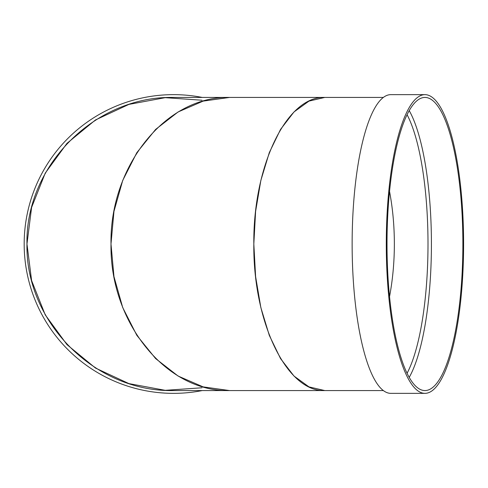 <?xml version="1.0" encoding="UTF-8"?>
<svg xmlns="http://www.w3.org/2000/svg" width="488" height="488" viewBox="0 0 488 488"><rect width="100%" height="100%" fill="white"/><g stroke="black" fill="none" stroke-linecap="round" stroke-linejoin="round"><path stroke-width="0.73" d="M202.001 100.229L165.206 97.673L128.936 104.389L95.496 119.938L66.99 143.35L45.238 173.136L31.61 207.412L26.968 244L31.61 280.588L45.238 314.864L66.99 344.65L95.496 368.062L128.936 383.611L165.206 390.327L202.001 387.771M202.27 390.565A149.352 149.352 0 0 1 24.876 258.439A149.352 149.352 0 0 1 202.27 97.435M383.348 97.435L173.533 97.435C95.191 95.794 25.327 165.658 26.968 244C25.327 322.342 95.191 392.206 173.533 390.565L229.549 390.565L203.167 386.886L178.108 376.047L155.629 358.589L136.86 335.378L122.732 307.592L113.966 276.611L110.996 244L113.966 211.389L122.732 180.407L136.86 152.622L155.629 129.411L178.108 111.953L203.167 101.114L229.549 97.435C166.176 95.794 109.666 165.658 110.996 244C109.666 322.342 166.176 392.206 229.549 390.565L324.77 390.565L308.983 386.886L293.989 376.047L280.539 358.589L269.303 335.378L260.854 307.592L255.608 276.611L253.827 244L255.608 211.389L260.854 180.407L269.303 152.622L280.539 129.411L293.989 111.953L308.983 101.114L324.77 97.435C286.853 95.794 253.034 165.658 253.827 244C253.034 322.342 286.853 392.206 324.77 390.565L383.348 390.565M394.359 244C394.341 262.154 392.73 279.685 389.54 296.594C392.73 279.685 394.341 262.154 394.359 244C394.341 225.846 392.73 208.315 389.54 191.406C392.73 208.315 394.341 225.846 394.359 244M424.944 94.648L390.79 94.648A149.352 38.656 90 0 0 352.135 244A149.352 38.656 90 0 0 390.79 393.352L424.944 393.352A149.352 38.656 90 0 0 463.6 244A149.352 38.656 90 0 0 424.944 94.648A149.352 38.656 90 0 0 386.289 244A149.352 38.656 90 0 0 424.944 393.352M387.008 244A146.565 37.936 90 0 0 424.944 390.565A146.565 37.936 90 0 0 462.88 244A146.565 37.936 90 0 0 424.944 97.435A146.565 37.936 90 0 0 387.008 244M409.212 377.37A146.565 37.936 90 0 0 431.416 244A146.565 37.936 90 0 0 409.212 110.63M407.071 373.277A143.771 37.21 90 0 0 428 244A143.771 37.21 90 0 0 407.071 114.723"/></g></svg>
